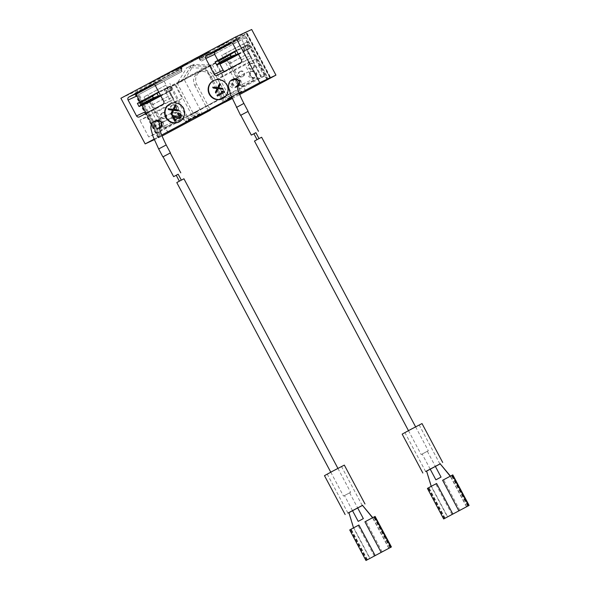 <?xml version="1.0" encoding="UTF-8"?>
<svg xmlns="http://www.w3.org/2000/svg" width="590" height="590" viewBox="0 0 590 590"><rect width="100%" height="100%" fill="white"/><g stroke="black" fill="none" stroke-linecap="round" stroke-linejoin="round"><path stroke-width="0.44" stroke-dasharray="2.95 2.21" d="M172.051 70.94L174.692 69.583L172.044 70.925M251.679 29.5L137.079 90.764L120.898 98.265M180.37 67.275L181.182 66.899L180.37 67.275L181.823 70.004L181.624 68.669L182.03 68.484L181.182 66.899M199.833 56.928L198.631 57.51L199.833 56.928L200.467 58.115L247.077 33.195L270.714 77.644M207.23 53.056L201.728 55.998L207.23 53.056L207.444 53.454L208.418 52.938L206.493 54.022L210.04 52.178L201.942 56.397L207.444 53.454M199.464 57.208L193.963 60.151L199.464 57.208L199.678 57.606L200.644 57.09L198.727 58.174L202.274 56.338L194.169 60.549L199.678 57.606M193.255 60.571L190.99 61.78L193.255 60.571L193.638 60.888L191.197 62.179L193.468 60.969M188.136 63.27L182.635 66.213L188.136 63.27L188.343 63.661L189.316 63.145L187.399 64.229L190.946 62.392L182.841 66.604L188.343 63.661M180.363 67.422L174.861 70.365L180.363 67.422L180.577 67.82L181.55 67.297L179.626 68.388L183.173 66.545L175.075 70.763L180.577 67.82M159.816 77.88L208.373 51.92L159.772 77.799M154.831 80.808L149.595 83.618L154.787 80.734M157.036 79.672L162.877 76.567L156.992 79.591M165.053 75.373L170.318 72.622L165.008 75.291M172.169 71.567L177.442 68.809L172.125 71.486M179.375 67.658L180.96 66.825L179.331 67.585M181.639 66.523L187.48 63.41L181.595 66.441M197.503 57.968L199.088 57.134L197.458 57.894M200.74 56.242L202.37 55.482L200.696 56.161M204.015 54.494L208.845 51.986L203.97 54.413M217.894 47.067L220.498 45.791L217.857 46.986M221.132 45.408L226.973 42.296L221.088 45.327M160.576 77.135L163.519 75.52M165.06 74.679L170.569 71.847L165.045 74.657M173.416 70.217L170.267 71.869M185.821 63.595L181.757 65.778L185.806 63.565M190.356 61.242L187.443 62.636M191.735 60.416L193.358 59.664L191.72 60.401M197.215 57.503L193.151 59.686L197.2 57.473M144.801 85.83L139.292 88.773L144.757 85.749M222.489 44.294L216.987 47.237L222.445 44.213M147.234 84.54L154.138 80.926L147.198 84.459M226.7 42.045L228.323 41.293L226.656 41.964M137.079 90.764L161.35 136.401L154.263 139.683M161.35 136.401L162.007 136.047M154.049 139.152L161.623 135.103M231.737 97.616L239.319 93.567M232.128 98.559L239.695 94.518M159.189 137.204L136.157 94.459L181.219 70.372L181.853 71.56L137.957 95.027L160.355 136.585L159.189 137.204L136.157 94.459M160.111 136.696L158.946 137.322M158.835 137.455L158.039 137.853L158.835 137.455L135.412 93.404L182.03 68.484M267.477 79.598L265.36 75.631L239.629 89.112L240.255 90.3L226.272 97.778L225.432 96.185L231.45 92.969L215.623 63.204L209.605 66.427L191.234 65.652L181.639 81.376L175.614 84.599L191.44 114.357L197.458 111.141L198.306 112.727L184.08 120.316L174.824 102.343L182.207 98.397L174.824 84.51L181.956 80.697L191.19 65.564L208.867 66.309L215.999 62.496L223.381 76.39L255.234 59.361L264.099 76.022L261.377 77.482L246.62 49.722L249.319 48.284L247.63 45.105L236.472 50.556M197.458 111.141L193.151 113.14L177.325 83.374L184.478 80.056L202.414 113.789M195.474 117.506L193.365 113.531L197.429 111.65L198.063 112.838M199.346 113.73L199.958 113.936L185.57 121.606L185.363 121.208L199.346 113.73L199.553 114.128M198.306 112.727L184.08 120.316M223.44 102.549L221.331 98.582L239.629 89.112L224.996 61.596M184.323 120.205L183.689 119.01L161.933 130.641L153.068 113.973L174.824 102.343L169.131 91.634L172.627 89.761L167.213 92.571L165.104 88.603L169.374 86.324L171.484 90.292M161.933 130.641L159.212 132.094L150.354 115.426L153.068 113.973L147.375 103.265L169.131 91.634L168.932 91.258L171.624 89.82L169.935 86.642L158.776 92.092L167.022 87.667L165.753 85.285L143.997 96.915L165.753 85.285M150.354 115.426L139.867 120.294L171.72 103.257L164.33 89.37L205.512 67.356L212.894 81.25L244.747 64.222L253.612 80.889L148.724 136.961L139.867 120.294M182.207 98.397L171.72 103.257M159.212 132.094L148.724 136.961M264.099 76.022L253.612 80.889M197.429 111.65L183.446 119.128M221.331 98.582L193.365 113.531M265.36 75.631L261.377 77.482M223.381 76.39L212.894 81.25M255.234 59.361L244.747 64.222M215.999 62.496L205.512 67.356M174.824 84.51L164.33 89.37M208.867 66.309L177.642 82.696L186.883 67.562L204.553 68.307M181.956 80.697L177.642 82.696M238.131 86.31C235.867 87.268 233.979 86.664 232.475 84.488C231.494 82.025 232.054 80.107 234.171 78.743L234.916 78.396C237.313 77.401 239.223 78.005 240.654 80.196C241.649 82.63 241.052 84.547 238.862 85.963L238.648 86.074A4.27 4.182 -114.9 0 0 238.862 85.963M250.558 70.896L248.656 76.722L254.15 78.647L256.053 72.821L250.558 70.896L234.916 78.396A4.27 4.182 -114.9 0 0 233.087 84.031A4.27 4.182 -114.9 0 0 238.648 86.074M160.421 127.853C158.231 128.804 156.357 128.192 154.787 126.024C153.813 123.568 154.366 121.658 156.453 120.294L157.191 119.947C159.595 118.929 161.52 119.519 162.965 121.732C163.961 124.18 163.356 126.113 161.136 127.521L160.952 127.61A4.27 4.182 -114.9 0 0 161.136 127.521M172.87 112.432L170.96 118.258L176.454 120.183L178.364 114.357L172.87 112.432L157.191 119.947A4.27 4.182 -114.9 0 0 155.399 125.582A4.27 4.182 -114.9 0 0 160.952 127.61M226.774 60.645A4.049 0.804 61.9 0 1 229.053 63.786L241.288 86.804L261.363 76.117L249.128 53.1A7.641 1.519 61.9 0 0 244.157 46.994L243.751 47.185L245.44 50.357L245.846 50.172A4.049 0.804 61.9 0 1 248.471 53.402L260.714 76.42M249.518 63.801A2.921 2.861 65.1 0 1 253.449 65.107A2.921 2.861 65.1 0 1 252.114 69.03A2.921 2.861 65.1 0 1 248.324 67.658A2.921 2.861 65.1 0 1 249.518 63.801M239.695 71.604A2.921 2.861 65.1 0 1 243.626 72.902A2.921 2.861 65.1 0 1 242.291 76.833A2.921 2.861 65.1 0 1 238.5 75.461A2.921 2.861 65.1 0 1 239.695 71.604M241.288 86.804L241.944 86.501L229.702 63.484A7.641 1.519 61.9 0 0 224.731 57.378L224.325 57.569L226.014 60.741M241.944 86.501L261.363 76.117M250.167 63.499A2.921 2.861 65.1 0 1 254.098 64.804A2.921 2.861 65.1 0 1 252.763 68.728A2.921 2.861 65.1 0 1 248.973 67.356A2.921 2.861 65.1 0 1 250.167 63.499M240.344 71.302A2.921 2.861 65.1 0 1 244.275 72.6A2.921 2.861 65.1 0 1 242.947 76.53A2.921 2.861 65.1 0 1 239.156 75.159A2.921 2.861 65.1 0 1 240.344 71.302M255.898 72.924A3.341 3.275 65.1 0 1 254.408 77.504A3.341 3.275 65.1 0 1 250.116 76.014A3.341 3.275 65.1 0 1 251.598 71.434A3.341 3.275 65.1 0 1 255.898 72.924M224.51 61.463L220.992 63.344L224.871 61.353L222.954 57.761L218.322 60.158L222.592 57.872L224.495 61.441M238.161 53.727L244.297 50.888L242.608 47.709M249.319 48.284L244.297 50.888M236.391 50.408L248.206 44.257L244.71 46.131L246.62 49.722L245.44 50.357M222.128 62.82L220.439 59.642L219.303 60.173L223.19 58.093L215.055 61.861M220.992 63.344L219.303 60.173M248.206 44.257L250.315 48.225L246.819 50.098L221.567 63.595L219.458 59.627M220.439 59.642L224.325 57.569M236.155 50.703L222.954 57.761L221.693 55.379L243.441 43.748L244.71 46.131L236.457 50.541M222.054 58.122L222.592 57.872M243.751 47.185L247.63 45.105M247.07 44.788L249.179 48.756L244.902 51.042L242.792 47.075M250.315 48.225L249.179 48.756M238.5 54.376L243.685 51.603L241.576 47.635M243.685 51.603L244.902 51.042M224.606 71.361A2.249 2.205 -114.9 0 0 226.154 71.169L249.459 58.712A2.249 2.205 -114.9 0 0 250.344 55.689L241.907 39.818A2.249 2.205 -114.9 0 0 238.906 38.866L231.516 42.819M217.902 60.342L219.672 63.676M221.398 58.476L223.278 62.009M234.208 78.721L232.32 84.54L237.836 86.45L237.055 86.811A4.27 4.182 -114.9 0 0 237.246 86.723M156.52 120.257L154.632 126.068L160.141 127.986L159.366 128.347A4.27 4.182 -114.9 0 0 159.558 128.251M226.803 101.406L213.086 75.616A9.44 9.248 -114.9 0 0 200.961 71.412A9.44 9.248 -114.9 0 0 196.772 84.333L210.217 109.622M224.591 102.018L211.058 76.553A9.44 9.248 -114.9 0 0 198.926 72.349A9.44 9.248 -114.9 0 0 194.737 85.277L196.772 84.333M208.241 110.677L194.737 85.277M230.594 99.238L212.452 65.107L194.081 64.332L184.478 80.056M191.234 65.652L194.081 64.332M225.432 96.185L221.117 98.183L205.298 68.425L212.452 65.107M225.395 96.701L226.272 97.778M227.312 98.781L227.932 98.987L227.312 98.781L241.295 91.303L241.509 91.701L227.526 99.172M205.298 68.425L177.325 83.374M215.623 63.204L170.495 86.973L186.315 116.732L226.331 95.344L210.505 65.579M175.614 84.599L170.495 86.973M221.117 98.183L193.151 113.14M191.44 114.357L186.315 116.732M231.45 92.969L226.331 95.344M240.255 90.3L226.029 97.888M239.378 89.223L240.012 90.41M227.718 98.589L241.295 91.303M241.509 91.701L241.701 91.111M241.915 91.509L227.932 98.987M179.028 121.968A10.111 9.912 -114.9 0 0 183.719 108.029A10.111 9.912 -114.9 0 0 170.525 103.619M168.379 108.648L168.851 109.541L172.789 110.109L171.071 113.708L171.543 114.6M173.696 110.301L178.534 110.861M175.37 104.909L173.113 109.246M172.922 115.389L172.177 115.788L175.024 121.149M173.689 116.835L178.807 118.553L180.083 118.443M177.612 113.073L180.009 115.426L180.193 116.857L179.574 117.55M222.541 98.707A10.111 9.912 -114.9 0 0 227.231 84.768A10.111 9.912 -114.9 0 0 214.037 80.358M212.946 87.047L213.418 87.939L217.356 88.515L215.638 92.106L216.11 92.999M218.27 88.699L223.101 89.26M219.937 83.308L217.681 87.645M222.696 91.008L221.508 91.642L223.02 91.981L217.216 95.086L217.695 95.978M146.91 112.897A2.249 2.205 -114.9 0 0 148.459 112.705L171.764 100.248A2.249 2.205 -114.9 0 0 172.656 97.225L164.212 81.346A2.249 2.205 -114.9 0 0 161.218 80.402L153.82 84.355M140.206 101.878L141.984 105.212M158.703 91.944L163.88 89.171L165.997 93.139L160.812 95.912M143.702 100.005L145.583 103.545M145.796 103.936L147.308 103.132M165.997 93.139L167.213 92.571M144.432 104.356L147.175 102.889L145.265 99.29L140.627 101.687L144.904 99.408L146.807 102.977L143.304 104.88L144.432 104.356L142.743 101.178L146.637 99.098L148.326 102.277M143.879 105.131L141.77 101.163M142.743 105.654L140.627 101.687M144.366 99.651L144.904 99.408M169.374 86.324L167.022 87.667L167.243 88.08L169.935 86.642M158.467 92.239L145.265 99.29L143.997 96.915M163.88 89.171L165.104 88.603M170.517 85.793L172.627 89.761M189.781 121.134L187.672 117.167M189.862 121.097L169.817 83.397M166.055 88.714L167.243 88.08L168.932 91.258L167.744 91.892L166.055 88.714L166.461 88.53A7.641 1.519 61.9 0 1 171.432 94.636L183.674 117.653L164.249 128.037L152.014 105.02A7.641 1.519 61.9 0 0 147.043 98.914L146.637 99.098M168.025 132.765L165.915 128.797M168.106 132.721L148.06 95.027M160.465 95.263L166.609 92.416L164.92 89.245M171.624 89.82L166.609 92.416M149.086 102.181A4.049 0.804 61.9 0 1 151.357 105.322L170.783 94.938A4.049 0.804 61.9 0 0 168.15 91.701L167.744 91.892M142.743 101.178L145.494 99.629L137.367 103.397M143.304 104.88L141.615 101.701M147.766 97.881L151.837 95.772L147.766 97.881M151.357 105.322L163.6 128.34L164.249 128.037M172.472 105.035A2.921 2.861 65.1 0 1 176.41 106.34A2.921 2.861 65.1 0 1 175.075 110.264A2.921 2.861 65.1 0 1 171.284 108.892A2.921 2.861 65.1 0 1 172.472 105.035M162.656 112.838A2.921 2.861 65.1 0 1 166.587 114.135A2.921 2.861 65.1 0 1 165.252 118.066A2.921 2.861 65.1 0 1 161.461 116.695A2.921 2.861 65.1 0 1 162.656 112.838M178.202 114.46A3.341 3.275 65.1 0 1 176.72 119.04A3.341 3.275 65.1 0 1 172.42 117.55A3.341 3.275 65.1 0 1 173.91 112.97A3.341 3.275 65.1 0 1 178.202 114.46M163.6 128.34L183.674 117.653M170.783 94.938L183.018 117.956M171.823 105.337A2.921 2.861 65.1 0 1 175.761 106.642A2.921 2.861 65.1 0 1 174.426 110.566A2.921 2.861 65.1 0 1 170.635 109.194A2.921 2.861 65.1 0 1 171.823 105.337M161.999 113.133A2.921 2.861 65.1 0 1 165.938 114.438A2.921 2.861 65.1 0 1 164.603 118.369A2.921 2.861 65.1 0 1 160.812 116.99A2.921 2.861 65.1 0 1 161.999 113.133M170.96 118.258L154.779 126.002M178.77 114.195A3.341 3.275 65.1 0 1 177.28 118.774A3.341 3.275 65.1 0 1 172.988 117.285A3.341 3.275 65.1 0 1 174.47 112.712A3.341 3.275 65.1 0 1 178.77 114.195M170.495 90.344L168.806 87.165M147.183 102.8L145.494 99.629M232.32 84.54L231.568 84.901A4.27 4.182 -114.9 0 0 237.055 86.811L235.432 87.571L237.158 85.557M237.165 86.052A4.27 4.182 65.1 0 1 235.639 87.46C233.242 88.426 231.346 87.822 229.953 85.661C228.942 83.293 229.503 81.383 231.634 79.923M236.347 107.424L243.832 103.493M240.779 115.271L247.918 111.473L240.772 115.257M253.921 133.768L255.905 132.713M253.921 133.716L255.868 132.684M257.085 139.668L259.047 138.621L257.085 139.668M254.482 141.054L261.628 137.249M421.253 454.529L428.325 450.76L421.253 454.529M422.167 454.027L427.33 451.284L422.167 454.027L430.147 469.035M154.632 126.068L153.872 126.437M159.477 127.588L157.95 128.996C155.531 129.947 153.636 129.35 152.264 127.197C151.247 124.851 151.807 122.934 153.938 121.459M163.083 156.807L170.23 153.009L163.076 156.793M158.658 148.96L166.203 144.948M157.95 128.996L159.462 127.093M176.226 175.296L178.209 174.242M176.226 175.252L178.173 174.22M179.397 181.204L181.359 180.157L179.397 181.204M176.794 182.583L183.94 178.785M343.564 496.065L350.63 492.296L343.564 496.065M344.479 495.563L349.641 492.82L344.479 495.563L352.459 510.571M224.672 61.773L220.431 64.126L218.322 60.158M223.485 62.407L224.702 61.839M221.567 63.595L220.431 64.126M267.558 79.561L247.505 41.861L221.693 55.379M243.441 43.748L247.505 41.861M245.72 91.229L243.611 87.261M245.801 91.192L225.756 53.491M225.461 56.352L229.525 54.236L225.461 56.352M248.184 48.808L246.495 45.637M224.879 61.272L223.19 58.093M256.458 72.666A3.341 3.275 65.1 0 1 254.976 77.246A3.341 3.275 65.1 0 1 250.676 75.756A3.341 3.275 65.1 0 1 252.166 71.176A3.341 3.275 65.1 0 1 256.458 72.666M191.19 65.564L186.883 67.562M199.958 113.936L185.57 121.606M185.975 121.415L185.363 121.208M199.752 113.538L185.769 121.016M136.401 94.348L181.462 70.262L182.096 71.449L138.2 94.916L160.355 136.585M158.445 137.662L134.815 93.213L134.409 93.404L181.432 68.293L180.798 67.105M158.039 137.853L134.409 93.404M134.815 93.213L181.432 68.293M179.987 67.481L181.44 70.21L181.027 68.484M158.43 137.64L135.007 93.596L181.624 68.669M135.007 93.596L135.412 93.404M181.44 70.21L181.823 70.004M269.918 78.042L246.495 33.991L200.268 58.705L200.054 58.307L246.672 33.387L270.308 77.836L246.9 33.8L200.29 58.72L199.442 57.134M246.495 33.991L246.9 33.8M199.014 57.304L200.475 60.04L200.268 58.705L199.877 58.911L200.29 58.72M200.475 60.04L200.084 60.246L199.877 58.911M198.631 57.51L200.084 60.246M200.467 58.115L200.054 58.307M247.077 33.195L246.672 33.387M267.174 79.458L245.027 37.804L200.888 61.389L200.253 60.195L245.315 36.108L268.103 78.964M266.938 79.591L244.776 37.922M245.027 37.804L201.131 61.272L200.497 60.084L245.558 35.99L268.347 78.854M208.204 52.539L208.418 52.938M205.622 53.963L205.836 54.361M202.702 55.482L202.916 55.88M201.728 55.998L201.942 56.397M205.313 54.14L205.527 54.538M203.358 55.246L203.565 55.644M204.324 54.73L204.538 55.121M205.94 53.823L206.146 54.214M208.86 52.304L209.074 52.702M209.833 51.787L210.04 52.178M206.286 53.624L206.493 54.022M200.438 56.692L200.644 57.09M197.856 58.115L198.07 58.513M194.936 59.634L195.143 60.033M193.963 60.151L194.169 60.549M197.547 58.299L197.753 58.69M195.585 59.398L195.799 59.797M196.559 58.882L196.772 59.28M198.166 57.975L198.38 58.373M201.094 56.456L201.301 56.854M202.06 55.939L202.274 56.338M198.513 57.776L198.727 58.174M193.424 60.49L193.638 60.888M190.99 61.78L191.197 62.179M191.16 61.707L191.374 62.098M189.102 62.747L189.316 63.145M186.529 64.177L186.735 64.568M183.601 65.689L183.815 66.087M182.635 66.213L182.841 66.604M186.211 64.354L186.425 64.752M184.257 65.453L184.471 65.851M185.231 64.937L185.437 65.335M186.838 64.03L187.045 64.428M189.759 62.518L189.973 62.909M190.732 61.994L190.946 62.392M187.185 63.838L187.399 64.229M181.337 66.899L181.55 67.297M178.755 68.329L178.969 68.728M175.835 69.841L176.041 70.24M174.861 70.365L175.075 70.763M178.446 68.506L178.652 68.905M176.491 69.613L176.698 70.004M177.457 69.089L177.671 69.487M179.065 68.182L179.279 68.58M181.993 66.67L182.199 67.061M182.959 66.146L183.173 66.545M179.412 67.99L179.626 68.388M152.832 81.767L150.398 83.183L152.825 81.759M150.214 83.256L150.878 82.792M150.251 83.315L149.875 83.404M150.981 82.939L150.472 83.102M159.602 78.345L157.478 79.296L159.942 77.946M159.956 77.954L158.142 78.994M158.179 79.075L159.588 78.337M165.797 74.974L169.566 72.85L165.812 74.982M174.552 70.24L170.687 72.238L174.566 70.247M183.638 65.475L186.624 63.764L183.542 65.335M206.574 53.233L204.907 53.911M203.336 54.929L202.96 55.017M205.003 54.059L206.478 53.093M224.702 43.542L223.035 44.221M223.131 44.368L224.606 43.395M162.988 75.822L160.915 76.84M163.401 75.594L162.943 75.741M162.538 76.103L159.337 77.659M160.023 77.386L162.833 75.786L160.052 77.401M163.283 75.704L162.501 76.022M163.637 75.513L163.238 75.623M165.908 74.34L164.241 75.011M166.682 73.927L165.864 74.259M165.886 74.296L166.646 73.846M169.537 72.4L165.849 74.215M170.569 71.847L169.492 72.319M167.582 73.396L170.525 71.766M168.902 72.526L167.538 73.322M174.655 69.509L173.556 70.062M182.399 65.431L181.713 65.704M183.49 64.841L182.834 65.092M184.264 64.421L183.446 64.76M184.95 64.059L184.22 64.34M185.57 63.735L185.201 63.823M185.909 63.573L185.526 63.654M185.466 63.823L185.865 63.491M184.722 64.222L185.422 63.742M184.205 64.494L184.685 64.14M184.862 64.155L184.301 64.354M185.71 63.705L184.817 64.074M186.034 63.536L185.666 63.632M186.433 63.337L185.998 63.455M184.899 64.177L185.99 63.491M184.213 64.539L184.854 64.096M183.756 64.775L184.176 64.458M183.674 64.834L182.974 65.099M184.257 64.524L183.63 64.752M185.201 64.022L184.22 64.45M186.329 63.418L185.415 63.809M186.779 63.174L186.293 63.337M187.163 62.96L186.735 63.093M192.797 59.826L190.917 60.755M193.793 59.339L193.107 59.612M194.884 58.749L194.228 59M195.659 58.329L194.84 58.668M196.345 57.968L195.615 58.248M196.964 57.643L196.595 57.732M196.116 58.13L196.817 57.65M195.6 58.403L196.079 58.049M196.256 58.063L195.696 58.263M197.104 57.614L196.212 57.982M197.429 57.444L197.06 57.54M197.421 57.473L194.103 59.14L197.385 57.4M197.724 57.326L198.174 57.083M198.557 56.869L198.129 57.001M197.805 57.23L197.185 57.459M150.266 83.006L148.429 83.876L150.273 83.013M452.847 474.862L442.618 480.275M466.734 506.722L450.413 476.078M466.491 506.744L450.222 476.182M440.413 463.762L426.592 471.13M427.02 470.85L426.577 471.086M440.376 463.725L439.734 464.057M422.012 423.568L402.166 434.122M405.101 432.588L419.232 425.051L405.101 432.588M435.361 466.395L430.213 469.146M431.209 486.322L427.418 488.409M436.593 483.49L428.406 487.878L431.246 486.433L447.449 516.899M426.784 470.997L431.452 486.337L447.699 516.892M451.992 514.502L435.745 483.948M459.846 510.306L443.599 479.751M375.159 516.398L364.922 521.803M389.039 548.25L372.725 517.614M388.803 548.28L372.526 517.718M362.717 505.298L348.904 512.666M349.332 512.385L348.889 512.622M362.688 505.261L362.046 505.593M344.324 465.104L324.478 475.658M327.406 474.117L341.544 466.587L327.406 474.117M357.673 507.931L352.518 510.682M353.521 527.858L349.723 529.945M358.897 525.026L350.718 529.414L353.558 527.969L369.753 558.435M349.096 512.533L353.757 527.873L370.004 558.428M374.303 556.038L358.056 525.484M382.15 551.842L365.903 521.287M229.053 63.786L248.471 53.402M229.702 63.484L249.128 53.1M238.382 54.155L245.846 50.172M230.189 42.908L238.906 38.866M211.058 76.553L213.086 75.616M152.493 84.444L161.218 80.402M155.273 85.491L164.212 81.346M163.71 101.369L172.656 97.225M162.825 104.393L171.764 100.248M139.513 116.85L148.459 112.705M160.694 95.691L168.15 91.701M147.043 98.914L166.461 88.53M152.014 105.02L171.432 94.636M178.364 114.357L162.965 121.732M217.208 75.314L226.154 71.169M240.514 62.857L249.459 58.712M241.406 59.833L250.344 55.689M232.962 43.962L241.907 39.818M233.463 79.067A4.27 4.182 -114.9 0 0 231.56 84.894M155.775 120.603A4.27 4.182 -114.9 0 0 153.872 126.422A4.27 4.182 -114.9 0 0 159.366 128.347L157.737 129.099M224.731 57.378L244.157 46.994M468.062 505.962L451.815 475.407M467.656 506.154L451.409 475.592M443.769 518.92L427.521 488.365M444.174 518.735L427.927 488.181M445.118 518.168L428.9 487.657M444.727 518.389L428.488 487.849M390.374 547.498L374.126 516.943M389.968 547.69L373.721 517.128M366.073 560.456L349.826 529.901M366.486 560.271L350.231 529.709M367.423 559.696L351.205 529.193M367.039 559.925L350.799 529.385M237.977 86.391L254.15 78.647M200.961 71.412L198.926 72.349M170.731 103.523L170.326 103.715M179.235 121.872L178.829 122.064M214.236 80.262L213.831 80.454M222.74 98.619L222.334 98.803M161.328 80.351L152.382 84.495M148.348 112.764L139.41 116.909M171.97 105.263L172.619 104.961M174.426 110.566L175.075 110.264M162.147 113.066L162.796 112.764M164.603 118.369L165.252 118.066M160.281 127.927L176.462 120.183M176.72 119.04L177.28 118.774M173.91 112.97L174.47 112.712M153.518 98.943L151.837 95.772M146.777 102.535L145.088 99.356M226.044 71.228L217.098 75.373M239.016 38.815L230.078 42.959M415.603 426.843L428.325 450.76M408.464 430.641L421.179 454.558M427.33 451.284L435.309 466.292M337.915 468.379L350.63 492.296M330.769 472.177L343.491 496.094M349.641 492.82L357.614 507.828M231.214 57.407L229.525 54.236M224.466 60.999L222.777 57.82M249.659 63.727L250.308 63.432M252.114 69.03L252.763 68.728M239.835 71.53L240.484 71.228M242.291 76.833L242.947 76.53M254.408 77.504L254.976 77.246M251.598 71.434L252.166 71.176M439.911 463.939L419.232 425.051M468.106 505.947L451.859 475.393M444.654 518.44L428.406 487.878M425.626 471.535L404.947 432.647M362.223 505.475L341.544 466.587M390.418 547.483L374.171 516.921M366.965 559.969L350.718 529.414M347.93 513.071L327.258 474.183"/><path stroke-width="0.89" d="M171.262 71.338L174.662 69.524M239.319 93.567L259.762 82.637L275.943 75.136L251.679 29.5L235.499 37L120.898 98.265L145.169 143.901L154.049 139.152M154.263 139.683L145.169 143.901M162.007 136.047L210.49 110.131L195.474 117.506L230.594 99.238L224.768 102.35L224.591 102.018M161.623 135.103L231.737 97.616M224.768 102.35L232.128 98.559M239.695 94.518L275.943 75.136M245.72 91.229L267.558 79.561L245.72 91.229M168.025 132.765L189.862 121.097L168.025 132.765M270.308 77.836L270.714 77.644L270.323 77.851M266.938 79.591L268.347 78.854L266.938 79.591M202.414 113.789L202.628 114.187M226.774 60.645A4.049 0.804 61.9 0 0 226.42 60.549L224.539 61.53M224.51 61.463L216.744 65.033L238.161 53.727M227.15 59.524L231.214 57.407L227.15 59.524M236.391 50.408L222.054 58.122M231.516 42.819L215.601 51.33A2.249 2.205 -114.9 0 0 214.716 54.354L217.902 60.342M219.672 63.676L223.153 70.225A2.249 2.205 -114.9 0 0 224.606 71.361M223.278 62.009L223.485 62.407L238.5 54.376M229.967 43.011L206.655 55.475A2.249 2.205 -114.9 0 0 205.77 58.498L214.207 74.37A2.249 2.205 -114.9 0 0 217.208 75.314L240.514 62.857A2.249 2.205 -114.9 0 0 241.406 59.833L232.962 43.962A2.249 2.205 -114.9 0 0 229.967 43.011L230.189 42.908M259.762 82.637L235.499 37M183.313 108.213A10.111 9.912 -114.9 0 0 170.326 103.715A10.111 9.912 -114.9 0 0 165.834 117.558A10.111 9.912 -114.9 0 0 178.829 122.064A10.111 9.912 -114.9 0 0 183.313 108.213M226.826 84.953A10.111 9.912 -114.9 0 0 213.831 80.454A10.111 9.912 -114.9 0 0 209.339 94.304A10.111 9.912 -114.9 0 0 222.334 98.803A10.111 9.912 -114.9 0 0 226.826 84.953M128.967 97.011A2.249 2.205 -114.9 0 0 128.082 100.034L136.519 115.906A2.249 2.205 -114.9 0 0 139.513 116.85L162.825 104.393A2.249 2.205 -114.9 0 0 163.71 101.369L155.273 85.491A2.249 2.205 -114.9 0 0 152.272 84.547L128.967 97.011L137.912 92.866A2.249 2.205 -114.9 0 0 137.02 95.89L140.206 101.878M237.055 86.811L237.836 86.45L239.724 80.631L234.208 78.721L231.841 79.82A4.27 4.182 65.1 0 1 237.165 86.052M159.366 128.347L160.141 127.986L162.036 122.167L156.52 120.257L153.938 121.459C156.335 120.508 158.238 121.105 159.647 123.251L159.477 127.588M210.49 110.131L210.217 109.622M208.454 111.075L208.241 110.677M170.525 103.619A10.111 9.912 -114.9 0 0 166.24 117.373A10.111 9.912 -114.9 0 0 179.028 121.968M173.113 109.246L168.135 108.759L168.607 109.652L172.546 110.227L170.827 113.818L171.299 114.711L173.696 110.301M171.299 114.711L173.526 110.271L178.291 110.972L178.062 109.969L174.124 109.393L175.842 105.802L175.37 104.909L173.047 109.379L168.135 108.759M179.574 117.55L172.922 115.389L171.933 115.906L174.78 121.26L175.768 120.751L173.689 116.835M175.768 120.751L173.305 116.695L178.556 118.664L179.839 118.553L181.174 116.901L180.511 114.578L179.198 113.184L177.369 113.192L179.766 115.537L179.95 116.968L179.36 117.661L172.678 115.507M175.842 105.802L175.127 105.02M174.124 109.393L175.599 105.912M178.062 109.969L173.88 109.511M178.291 110.972L177.819 110.079M178.283 112.904L177.369 113.192M179.198 113.184L178.04 113.022M179.81 113.619L178.954 113.295M180.511 114.578L179.566 113.73M180.828 115.175L180.267 114.696M181.152 116.149L180.584 115.293M181.174 116.901L180.909 116.26M180.894 117.816L180.931 117.019M174.78 121.26L175.525 120.862M214.037 80.358A10.111 9.912 -114.9 0 0 209.752 94.112A10.111 9.912 -114.9 0 0 222.541 98.707M217.681 87.645L212.702 87.158L213.174 88.05L217.113 88.625L215.394 92.217L215.866 93.109L218.27 88.699M215.866 93.109L218.094 88.677L223.101 89.26L222.629 88.367L218.691 87.799L220.417 84.2L219.694 83.419L217.621 87.777L212.702 87.158M217.452 96.089L224.687 92.239L224.215 91.347L222.452 91.118L221.265 91.76L222.777 92.092L216.972 95.197L217.452 96.089L224.443 92.35L223.964 91.457L222.452 91.118M220.417 84.2L219.694 83.419M218.691 87.799L220.166 84.311M222.629 88.367L218.447 87.91M222.858 89.378L222.386 88.478M153.82 84.355L137.912 92.866M141.984 105.212L145.465 111.761A2.249 2.205 -114.9 0 0 146.91 112.897M160.812 95.912L145.796 103.936L145.583 103.545M158.703 91.944L143.702 100.005M147.308 103.132L160.694 95.691M158.467 92.239L137.367 103.397L140.848 102.468L152.5 96.236L156.793 93.014L158.474 96.185L139.056 106.569L147.183 102.8L146.976 103.309M143.687 99.968L144.366 99.651M152.5 96.236L153.371 97.866L160.465 95.263M149.454 101.06L153.518 98.943L149.454 101.06M140.848 102.468L141.718 104.098L139.056 106.569L137.367 103.397M141.718 104.098L153.371 97.866M239.724 80.631L238.957 80.985A4.27 4.182 -114.9 0 0 233.463 79.067M237.158 85.557L237.674 88.67C238.773 92.696 240.845 97.608 243.891 103.412L236.45 107.432M253.921 133.768L251.318 135.095L240.772 115.257L248.11 111.355L240.779 115.271M255.905 132.713L251.318 135.095M253.921 133.716L255.883 132.669L259.025 138.584M415.603 426.843L261.628 137.249L257.675 139.299L254.482 141.054L408.464 430.641M435.944 479.803L441.047 477.081L435.944 479.803M162.036 122.167L161.269 122.514A4.27 4.182 -114.9 0 0 155.775 120.603M176.226 175.296L173.63 176.631L163.076 156.793L170.422 152.884L163.083 156.807M178.209 174.242L173.63 176.631M178.173 174.22L181.337 180.12M179.353 181.174L176.211 175.26L178.173 174.212M337.915 468.379L183.94 178.785L179.987 180.835L176.794 182.583L330.769 472.177M358.248 521.339L363.352 518.617L358.248 521.339M230.196 54.7L231.059 56.338L236.17 54.649L234.481 51.477L215.055 61.861L218.536 60.932L230.196 54.7L236.472 50.556M218.536 60.932L219.406 62.562L216.744 65.033L215.055 61.861M219.406 62.562L231.059 56.338M164.042 75.195L163.437 75.52M162.493 76.029L163.047 75.66M161.682 76.464L162.464 75.97M160.908 76.877L161.653 76.398M160.163 77.275L160.871 76.818M165.045 74.657L168.932 72.585M164.271 75.078L165.016 74.598M170.267 71.869L171.233 71.279M185.806 63.565L186.905 62.975M185.349 63.809L185.776 63.514M184.766 64.118L185.319 63.75M184.213 64.413L184.729 64.059M183.173 64.966L184.183 64.354M182.694 65.225L183.143 64.907M182.244 65.468L182.664 65.166M187.782 62.503L190.002 61.316M191.72 60.401L192.797 59.826M190.946 60.814L191.691 60.342M197.2 57.473L197.93 57.083M196.743 57.717L197.171 57.422M196.16 58.027L196.713 57.658M195.607 58.322L196.123 57.968M194.575 58.875L195.578 58.263M194.088 59.133L194.538 58.816M193.638 59.376L194.058 59.074M469.035 505.446L443.665 518.964L469.035 505.446L452.788 474.884L469.102 505.416M458.865 510.829L442.618 480.275L452.788 474.884M450.413 476.078L440.177 463.821L450.222 476.182M426.592 471.13L440.413 463.762M431.209 486.322L426.577 471.086L427.02 470.85L425.626 471.535L440.177 463.821M422.846 473.01L402.166 434.122L411.038 429.262L422.012 423.568L442.692 462.464M439.734 464.057L435.361 466.395M430.213 469.146L427.02 470.85M452.84 514.052L436.593 483.49L431.002 486.433L427.418 488.409L443.665 518.964M391.347 546.982L365.97 560.5L391.347 546.982L375.093 516.42L391.406 546.952M381.17 552.365L364.922 521.803L375.093 516.42M372.725 517.614L362.481 505.357L372.526 517.718M348.904 512.666L362.717 505.298M353.521 527.858L348.889 512.622L349.332 512.385L347.93 513.071L362.481 505.357M345.157 514.546L324.478 475.658L333.35 470.798L344.324 465.104L364.996 504M362.046 505.593L357.673 507.931M352.518 510.682L349.332 512.385M375.144 555.581L358.897 525.026L353.307 527.969L349.723 529.945L365.97 560.5M226.42 60.549L238.382 54.155M206.655 55.475L215.601 51.33M128.082 100.034L137.02 95.89M136.519 115.906L145.465 111.761M205.77 58.498L214.716 54.354M214.207 74.37L223.153 70.225M237.246 86.723A4.27 4.182 -114.9 0 0 238.95 80.97M231.634 79.923A4.27 4.182 65.1 0 1 231.841 79.82L231.575 79.952C229.038 81.59 228.109 84.237 228.787 87.903L230.756 95.064L240.573 115.36M159.558 128.251A4.27 4.182 -114.9 0 0 161.262 122.499M159.462 127.093C159.3 129.549 161.549 135.508 166.203 144.948L158.74 148.923M468.63 505.63L452.382 475.075M390.934 547.166L374.687 516.611M243.891 103.412L248.11 111.355M247.911 111.458L258.464 131.297M253.899 133.724L257.041 139.638M435.309 466.292L441.047 477.081M430.147 469.035L435.885 479.825M154.152 121.356L153.887 121.488C151.35 123.126 150.421 125.773 151.099 129.431L153.061 136.585L158.658 148.953M166.203 144.948L170.422 152.884M158.658 148.96L162.877 156.896M170.222 152.994L180.769 172.833M357.614 507.828L363.352 518.617M352.459 510.571L358.196 521.361"/></g></svg>

